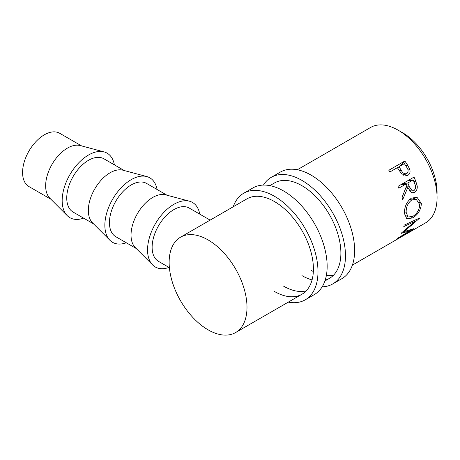 <?xml version="1.0" encoding="UTF-8"?>
<svg xmlns="http://www.w3.org/2000/svg" width="460" height="460" viewBox="0 0 460 460"><rect width="100%" height="100%" fill="white"/><g stroke="black" fill="none" stroke-linecap="round" stroke-linejoin="round"><path stroke-width="0.69" d="M263.43 185.075A61.531 35.523 60 0 1 271.193 177.37A61.531 35.523 60 0 1 301.961 180.418A61.531 35.523 60 0 1 342.159 234.64A61.531 35.523 60 0 1 332.729 283.952A61.531 35.523 60 0 1 322.172 286.821M271.193 177.37L280.358 172.086A61.531 35.523 60 0 1 311.121 175.133A61.531 35.523 60 0 1 351.319 229.356A61.531 35.523 60 0 1 341.889 278.662L332.729 283.952M269.853 185.627L274.436 182.982A55.056 31.786 60 0 1 301.961 185.708A55.056 31.786 60 0 1 337.928 234.226A55.056 31.786 60 0 1 329.486 278.34A55.056 31.786 60 0 1 325.191 280.146M333.684 275.034A55.056 31.786 60 0 1 326.341 275.534M313.346 271.538A55.056 31.786 60 0 1 311.121 270.325M312.075 279.91A55.056 31.786 60 0 1 301.961 275.615M233.214 206.781A61.531 35.523 60 0 1 243.714 193.24A61.531 35.523 60 0 1 274.482 196.288A61.531 35.523 60 0 1 314.68 250.51A61.531 35.523 60 0 1 305.25 299.816A61.531 35.523 60 0 1 288.27 302.139M243.714 193.24L252.873 187.95A61.531 35.523 60 0 1 283.642 190.998A61.531 35.523 60 0 1 323.84 245.22A61.531 35.523 60 0 1 314.41 294.526L305.25 299.816M180.544 237.187A55.056 31.786 60 0 1 208.07 239.913A55.056 31.786 60 0 1 244.036 288.431A55.056 31.786 60 0 1 235.6 332.546A55.056 31.786 60 0 1 208.07 329.82A55.056 31.786 60 0 1 172.103 281.307A55.056 31.786 60 0 1 180.544 237.187L246.957 198.846A55.056 31.786 60 0 1 274.482 201.572A55.056 31.786 60 0 1 310.448 250.09A55.056 31.786 60 0 1 302.007 294.204A55.056 31.786 60 0 1 274.482 291.479M306.205 290.898A55.056 31.786 60 0 1 283.642 286.189M104.046 151.903L80.241 145.55A30.768 17.762 120 0 0 67.401 148.126A30.768 17.762 120 0 0 48.001 173.075A30.768 17.762 120 0 0 49.841 198.208L67.246 215.648A37.243 21.505 -60 0 1 65.021 185.219A37.243 21.505 -60 0 1 88.504 155.02A37.243 21.505 -60 0 1 104.046 151.903A37.243 21.505 -60 0 1 114.379 164.841M81.598 145.912L59.719 133.285A30.768 17.762 120 0 0 44.338 134.809A30.768 17.762 120 0 0 24.236 161.92A30.768 17.762 120 0 0 28.951 186.57L50.83 199.203M83.616 218.132A37.243 21.505 -60 0 1 67.246 215.648M146.734 176.554L122.935 170.2A30.768 17.762 120 0 0 110.095 172.77A30.768 17.762 120 0 0 90.695 197.719A30.768 17.762 120 0 0 92.535 222.858L109.934 240.298A37.243 21.505 -60 0 1 107.709 209.869A37.243 21.505 -60 0 1 131.192 179.664A37.243 21.505 -60 0 1 146.734 176.554A37.243 21.505 -60 0 1 157.073 189.491M93.524 223.853L73.117 212.071A30.768 17.762 -60 0 1 68.402 187.415A30.768 17.762 -60 0 1 88.504 160.304A30.768 17.762 -60 0 1 103.885 158.78L124.292 170.562M126.304 242.776A37.243 21.505 -60 0 1 109.934 240.298M189.428 201.198L165.623 194.85A30.768 17.762 120 0 0 152.783 197.42A30.768 17.762 120 0 0 133.388 222.37A30.768 17.762 120 0 0 135.223 247.503L152.628 264.943A37.243 21.505 -60 0 1 150.403 234.514A37.243 21.505 -60 0 1 173.886 204.315A37.243 21.505 -60 0 1 189.428 201.198A37.243 21.505 -60 0 1 199.761 214.136M136.218 248.498L115.811 236.716A30.768 17.762 -60 0 1 111.096 212.066A30.768 17.762 -60 0 1 131.192 184.954A30.768 17.762 -60 0 1 146.579 183.431L166.98 195.212M168.998 267.427A37.243 21.505 -60 0 1 152.628 264.943M400.505 131.623A48.576 28.048 60 0 1 402.724 132.825A48.576 28.048 60 0 1 437 194.839M404.846 161.017A55.056 31.786 60 0 1 407.318 164.686L409.745 169.24C410.487 172.063 409.82 174.116 407.744 175.404L407.054 175.737L401.528 173.776L398.262 169.01A55.056 31.786 60 0 0 397.365 167.664L389.965 171.936A55.056 31.786 60 0 0 388.815 170.275L404.846 161.017L399.683 166.324M401.304 233.122A55.056 31.786 60 0 1 401.166 233.381L409.814 230.839L397.394 238.429A55.056 31.786 60 0 1 396.514 239.246L413.822 228.769A55.056 31.786 60 0 0 413.942 228.643L404.116 231.581L419.589 218.184A55.056 31.786 60 0 0 419.647 217.982L404.122 225.158A55.056 31.786 60 0 1 403.788 226.59L414.937 221.386L401.304 233.122M352.389 265.121L393.61 241.322A55.056 31.786 60 0 0 394.358 240.867L410.383 231.61A55.056 31.786 60 0 1 409.641 232.064A55.056 31.786 60 0 1 408.871 232.484M407.727 233.145L402.799 236.009A55.056 31.786 60 0 1 402.293 236.285M401.154 236.963L394.99 240.522A55.056 31.786 60 0 1 394.484 240.793M414.034 177.089A55.056 31.786 60 0 1 415.759 181.205L417.22 186.018C417.467 189.008 416.518 191.176 414.385 192.527L412.005 193.079L407.704 187.709L402.713 199.571A55.056 31.786 60 0 0 402.074 197.282L406.824 185.42A55.056 31.786 60 0 0 406.203 183.914L398.808 188.186A55.056 31.786 60 0 0 398.003 186.346L414.034 177.089M421.36 203.51C420.992 209.783 418.065 214.607 412.591 217.988L406.663 218.655L404.518 213.388C404.317 206.885 406.617 201.796 411.418 198.133L417.013 197.277L421.36 203.51L419.324 202.492M297.332 169.763L370.616 127.454A55.056 31.786 60 0 1 398.141 130.18A55.056 31.786 60 0 1 434.108 178.693A55.056 31.786 60 0 1 425.667 222.812L409.641 232.064M169.395 267.657L158.505 261.366A30.768 17.762 -60 0 1 153.784 236.71A30.768 17.762 -60 0 1 173.886 209.599A30.768 17.762 -60 0 1 189.267 208.075L210.117 220.116M409.745 169.24L408.054 170.171M407.744 175.404L406.284 175.961M397.405 167.722L398.751 166.945M401.126 170.056C402.534 173.04 404.426 174.225 406.795 173.604C408.584 171.862 408.514 169.694 406.6 167.101A55.056 31.786 60 0 0 404.351 163.628L399.01 166.715L401.126 170.056L399.636 171.108M403.202 175.266L406.795 173.604M399.01 166.715L397.595 168.004M414.063 220.581L414.937 221.386M409.348 230.207L409.814 230.839M403.73 231.144L404.116 231.581M417.22 186.018L415.386 185.943M414.385 192.527L409.843 191.826M407.704 187.709L405.933 187.795M406.203 183.914L400.591 184.851M409.319 186.76L412.545 190.992L413.868 190.676C415.782 188.876 416.064 186.57 414.719 183.753A55.056 31.786 60 0 0 413.195 179.883L407.847 182.965L409.319 186.76L406.272 186.909M407.847 182.965L402.235 183.902M413.195 179.883L407.577 180.814M412.591 217.988L411.418 217.103M409.722 199.347L411.798 199.95C407.882 202.952 406.002 207.092 406.157 212.37L408.089 217.011L412.787 216.447C417.145 213.636 419.457 209.668 419.721 204.539L416.237 199.283L411.798 199.95M404.507 211.548L406.157 212.37M407.318 164.686L405.818 165.859M415.759 181.205L413.816 181.389M235.6 332.546L302.007 294.204M324.909 280.985L329.486 278.34M412.545 190.992L409.026 190.658M404.656 214.797L408.089 217.011M411.947 197.846L416.237 199.283"/></g></svg>
